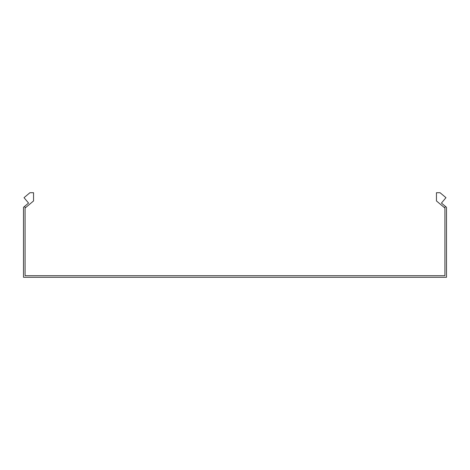<?xml version="1.0" encoding="UTF-8"?>
<svg xmlns="http://www.w3.org/2000/svg" width="470" height="470" viewBox="0 0 470 470"><rect width="100%" height="100%" fill="white"/><g stroke="black" fill="none" stroke-linecap="round" stroke-linejoin="round"><path stroke-width="0.7" d="M25.462 207.734L24.446 206.518L28.553 203.069L24.029 197.676L29.939 192.718L33.546 192.718L33.546 200.954L25.086 208.051L25.086 275.696L444.914 275.696L444.914 208.051L444.538 207.734L445.554 206.518L441.447 203.069L445.971 197.676L440.061 192.718L436.454 192.718L436.454 200.954L444.538 207.734M24.446 206.518L23.5 207.311L23.5 277.282L446.5 277.282L446.5 207.311L445.554 206.518"/></g></svg>
